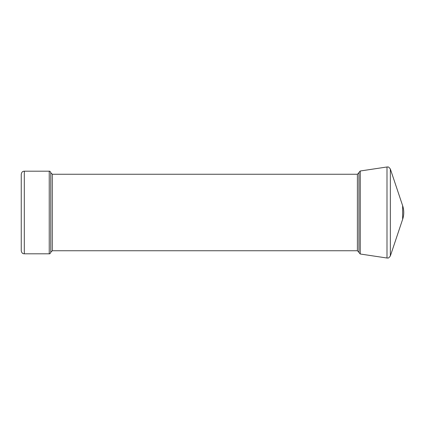 <?xml version="1.0" encoding="UTF-8"?>
<svg xmlns="http://www.w3.org/2000/svg" width="425" height="425" viewBox="0 0 425 425"><rect width="100%" height="100%" fill="white"/><g stroke="black" fill="none" stroke-linecap="round" stroke-linejoin="round"><path stroke-width="0.64" d="M24.31 253.81L24.31 171.19C23.465 171.312 21.903 171.132 21.25 174.25L21.25 250.75C21.903 253.868 23.465 253.688 24.31 253.81L49.236 253.81L49.236 171.19C49.837 171.015 50.347 171.525 50.766 172.72L50.766 252.28C50.347 253.475 49.837 253.985 49.236 253.81M360.241 170.993L358.934 172.508L358.934 252.492L360.241 254.007L360.241 170.993L386.994 166.982C387.839 167.376 387.855 165.718 390.352 169.033L390.352 255.967L402.64 219.305A21.42 21.42 0 0 0 402.64 205.695L402.64 219.305M357.404 250.75L52.296 250.75L52.296 174.25L357.404 174.25L357.404 250.75L358.934 252.28M360.241 254.007L386.994 258.017L386.994 166.982M24.31 171.19L49.236 171.19M402.64 205.695L390.352 169.033M386.994 258.017C387.839 257.624 387.855 259.282 390.352 255.967M357.404 174.25L358.934 172.72M52.296 174.25L50.766 172.72M52.296 250.75L50.766 252.28"/></g></svg>
